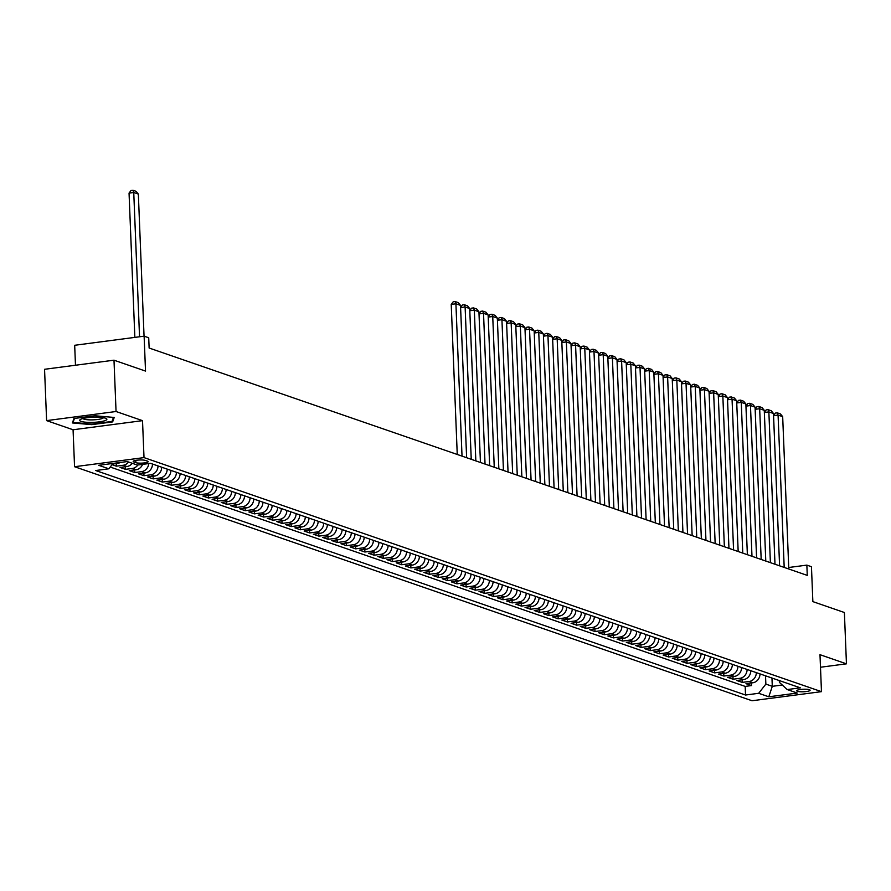 <?xml version="1.0" encoding="UTF-8"?>
<svg xmlns="http://www.w3.org/2000/svg" width="891" height="891" viewBox="0 0 891 891"><rect width="100%" height="100%" fill="white"/><g stroke="black" fill="none" stroke-linecap="round" stroke-linejoin="round"><path stroke-width="1.34" d="M809.418 689.712A6.694 1.259 177.7 0 0 801.867 689.333A6.694 1.259 177.7 0 0 796.721 690.77A6.694 1.259 177.7 0 0 797.4 691.293A6.694 1.259 177.7 0 0 804.941 691.672A6.694 1.259 177.7 0 0 810.097 690.235A6.694 1.259 177.7 0 0 809.418 689.712M74.554 466.717L752.026 700.749L821.469 691.65L144.008 457.606L74.554 466.717L73.073 429.763L142.515 420.652L116.053 411.508L46.61 420.619L73.073 429.763M46.61 420.619L44.55 369.297L113.992 360.187L145.523 371.079L144.119 336.174L74.677 345.285L75.479 365.232M820.488 667.236L846.45 663.828L844.39 612.507L812.859 601.614L811.456 566.709L806.856 565.117L788.735 567.5M116.053 411.508L113.992 360.187M112.043 464.679L116.353 466.171L116.253 463.543M132.213 463.287A8.364 7.406 -70.9 0 1 126.89 466.539L120.04 467.441L125.564 469.345L125.453 466.728M142.593 464.378A8.364 7.406 -70.9 0 1 136.089 469.724L129.24 470.615L134.764 472.531L134.664 469.913M152.484 464.022A8.364 7.406 -70.9 0 1 145.3 472.898L138.45 473.8L143.974 475.705L143.863 473.088M161.683 467.207A8.364 7.406 -70.9 0 1 154.499 476.084L147.65 476.975L153.174 478.89L153.074 476.273M170.894 470.381A8.364 7.406 -70.9 0 1 163.71 479.258L156.861 480.16L162.374 482.064L162.273 479.447M180.093 473.567A8.364 7.406 -70.9 0 1 172.91 482.443L166.06 483.334L171.584 485.25L171.473 482.632M189.304 476.741A8.364 7.406 -70.9 0 1 182.12 485.617L175.26 486.519L180.784 488.424L180.684 485.807M198.504 479.926A8.364 7.406 -70.9 0 1 191.32 488.803L184.47 489.694L189.995 491.609L189.883 488.992M207.714 483.1A8.364 7.406 -70.9 0 1 200.531 491.977L193.67 492.879L199.194 494.783L199.094 492.166M216.914 486.286A8.364 7.406 -70.9 0 1 209.73 495.162L202.881 496.053L208.405 497.969L208.294 495.351M226.125 489.46A8.364 7.406 -70.9 0 1 218.93 498.336L212.08 499.238L217.604 501.143L217.504 498.526M235.324 492.645A8.364 7.406 -70.9 0 1 228.141 501.522L221.291 502.413L226.815 504.328L226.704 501.711M244.524 495.83A8.364 7.406 -70.9 0 1 237.34 504.696L230.491 505.598L236.015 507.502L235.915 504.885M253.735 499.005A8.364 7.406 -70.9 0 1 246.551 507.881L239.701 508.772L245.225 510.688L245.114 508.07M262.934 502.19A8.364 7.406 -70.9 0 1 255.75 511.055L248.901 511.957L254.425 513.862L254.325 511.245M272.145 505.364A8.364 7.406 -70.9 0 1 264.961 514.241L258.112 515.132L263.636 517.047L263.524 514.43M281.344 508.549A8.364 7.406 -70.9 0 1 274.161 517.415L267.311 518.317L272.835 520.221L272.735 517.604M290.555 511.724A8.364 7.406 -70.9 0 1 283.371 520.6L276.522 521.491L282.035 523.407L281.935 520.79M299.755 514.909A8.364 7.406 -70.9 0 1 292.571 523.774L285.721 524.676L291.246 526.581L291.134 523.964M308.965 518.083A8.364 7.406 -70.9 0 1 301.782 526.96L294.921 527.851L300.445 529.766L300.345 527.149M318.165 521.268A8.364 7.406 -70.9 0 1 310.981 530.134L304.132 531.036L309.656 532.941L309.545 530.323M327.376 524.443A8.364 7.406 -70.9 0 1 320.181 533.319L313.331 534.21L318.855 536.126L318.755 533.509M336.575 527.628A8.364 7.406 -70.9 0 1 329.392 536.493L322.542 537.396L328.066 539.3L327.955 536.683M345.786 530.802A8.364 7.406 -70.9 0 1 338.591 539.679L331.742 540.57L337.266 542.485L337.166 539.868M354.986 533.987A8.364 7.406 -70.9 0 1 347.802 542.853L340.952 543.755L346.476 545.66L346.365 543.042M364.185 537.162A8.364 7.406 -70.9 0 1 357.001 546.038L350.152 546.929L355.676 548.845L355.576 546.228M373.396 540.347A8.364 7.406 -70.9 0 1 366.212 549.212L359.363 550.115L364.887 552.019L364.775 549.402M382.595 543.521A8.364 7.406 -70.9 0 1 375.412 552.398L368.562 553.289L374.086 555.204L373.986 552.587M391.806 546.706A8.364 7.406 -70.9 0 1 384.622 555.572L377.773 556.474L383.286 558.379L383.186 555.761M401.006 549.881A8.364 7.406 -70.9 0 1 393.822 558.757L386.972 559.659L392.497 561.564L392.396 558.947M410.216 553.066A8.364 7.406 -70.9 0 1 403.033 561.931L396.183 562.834L401.696 564.738L401.596 562.121M419.416 556.24A8.364 7.406 -70.9 0 1 412.232 565.117L405.383 566.019L410.907 567.923L410.796 565.306M428.627 559.425A8.364 7.406 -70.9 0 1 421.443 568.291L414.582 569.193L420.106 571.098L420.006 568.48M437.826 562.6A8.364 7.406 -70.9 0 1 430.643 571.476L423.793 572.378L429.317 574.283L429.206 571.666M447.037 565.785A8.364 7.406 -70.9 0 1 439.842 574.65L432.993 575.553L438.517 577.457L438.417 574.84M456.237 568.959A8.364 7.406 -70.9 0 1 449.053 577.836L442.203 578.738L447.728 580.642L447.616 578.025M465.447 572.145A8.364 7.406 -70.9 0 1 458.252 581.01L451.403 581.912L456.927 583.817L456.827 581.199M474.647 575.319A8.364 7.406 -70.9 0 1 467.463 584.195L460.614 585.097L466.138 587.002L466.026 584.385M483.846 578.504A8.364 7.406 -70.9 0 1 476.663 587.369L469.813 588.272L475.337 590.176L475.237 587.559M493.057 581.678A8.364 7.406 -70.9 0 1 485.873 590.555L479.024 591.457L484.548 593.361L484.437 590.744M502.257 584.864A8.364 7.406 -70.9 0 1 495.073 593.729L488.223 594.631L493.748 596.536L493.647 593.918M511.467 588.038A8.364 7.406 -70.9 0 1 504.284 596.914L497.434 597.816L502.947 599.721L502.847 597.104M520.667 591.223A8.364 7.406 -70.9 0 1 513.483 600.088L506.634 600.991L512.158 602.895L512.047 600.278M529.878 594.397A8.364 7.406 -70.9 0 1 522.694 603.274L515.844 604.176L521.358 606.08L521.257 603.463M539.077 597.583A8.364 7.406 -70.9 0 1 531.894 606.448L525.044 607.35L530.568 609.255L530.457 606.637M548.288 600.757A8.364 7.406 -70.9 0 1 541.104 609.633L534.244 610.535L539.768 612.44L539.668 609.823M557.488 603.942A8.364 7.406 -70.9 0 1 550.304 612.808L543.454 613.71L548.979 615.614L548.867 612.997M566.698 607.116A8.364 7.406 -70.9 0 1 559.503 615.993L552.654 616.895L558.178 618.8L558.078 616.182M575.898 610.302A8.364 7.406 -70.9 0 1 568.714 619.167L561.865 620.069L567.389 621.974L567.277 619.356M585.097 613.476A8.364 7.406 -70.9 0 1 577.914 622.352L571.064 623.255L576.588 625.159L576.488 622.542M594.308 616.661A8.364 7.406 -70.9 0 1 587.124 625.527L580.275 626.429L585.799 628.333L585.688 625.716M603.508 619.835A8.364 7.406 -70.9 0 1 596.324 628.712L589.474 629.614L594.999 631.519L594.898 628.901M612.718 623.021A8.364 7.406 -70.9 0 1 605.535 631.886L598.685 632.788L604.209 634.693L604.098 632.075M621.918 626.195A8.364 7.406 -70.9 0 1 614.734 635.071L607.885 635.974L613.409 637.878L613.309 635.261M631.129 629.38A8.364 7.406 -70.9 0 1 623.945 638.257L617.095 639.148L622.609 641.052L622.508 638.435M640.328 632.554A8.364 7.406 -70.9 0 1 633.145 641.431L626.295 642.333L631.819 644.238L631.708 641.62M649.539 635.74A8.364 7.406 -70.9 0 1 642.355 644.616L635.495 645.507L641.019 647.412L640.919 644.794M658.739 638.914A8.364 7.406 -70.9 0 1 651.555 647.79L644.705 648.693L650.23 650.597L650.118 647.98M667.949 642.099A8.364 7.406 -70.9 0 1 660.766 650.976L653.905 651.867L659.429 653.782L659.329 651.154M677.149 645.273A8.364 7.406 -70.9 0 1 669.965 654.15L663.116 655.052L668.64 656.957L668.528 654.339M686.36 648.459A8.364 7.406 -70.9 0 1 679.165 657.335L672.315 658.226L677.839 660.142L677.739 657.513M695.559 651.633A8.364 7.406 -70.9 0 1 688.375 660.509L681.526 661.412L687.05 663.316L686.939 660.699M704.759 654.818A8.364 7.406 -70.9 0 1 697.575 663.695L690.725 664.586L696.25 666.501L696.149 663.873M713.969 657.992A8.364 7.406 -70.9 0 1 706.786 666.869L699.936 667.771L705.46 669.676L705.349 667.058M723.169 661.178A8.364 7.406 -70.9 0 1 715.985 670.054L709.136 670.945L714.66 672.861L714.56 670.232M732.38 664.352A8.364 7.406 -70.9 0 1 725.196 673.228L718.346 674.131L723.86 676.035L723.759 673.418M741.579 667.537A8.364 7.406 -70.9 0 1 734.396 676.414L727.546 677.305L733.07 679.22L732.97 676.592M750.79 670.711A8.364 7.406 -70.9 0 1 743.606 679.588L736.757 680.49L742.27 682.395L742.17 679.777M144.119 336.174L148.719 337.767L149.131 348.025L807.268 575.386L806.856 565.117M133.839 461.972L135.866 462.674A6.482 1.225 177.7 0 0 143.173 463.042A6.482 1.225 177.7 0 0 148.162 461.649A6.482 1.225 177.7 0 0 147.505 461.148L145.478 460.447A6.482 1.225 177.7 0 0 138.172 460.079A6.482 1.225 177.7 0 0 133.182 461.471A6.482 1.225 177.7 0 0 133.839 461.972L133.795 460.914M779.302 680.568L779.369 682.328L787.21 689.556L800.341 687.841L150.49 463.342L137.359 465.057L127.224 461.56L98.701 465.302L108.825 468.8L95.682 470.526L745.533 695.025L758.675 693.298L765.859 684.099L772.297 686.326L782.287 685.023M787.21 689.556L797.334 693.053L768.799 696.795L758.675 693.298M120.341 462.462A8.364 7.406 109.1 0 1 117.679 463.365L112.544 464.033M110.206 467.04L745.188 686.404L751.481 685.58L751.369 682.952M759.99 673.897A8.364 7.406 -70.9 0 1 752.806 682.773L745.956 683.664L751.481 685.58M756.314 672.627A8.364 7.406 109.1 0 1 749.131 681.492L742.27 682.395M747.103 669.442A8.364 7.406 109.1 0 1 739.92 678.318L733.07 679.22M737.904 666.268A8.364 7.406 109.1 0 1 730.72 675.133L723.86 676.035M728.693 663.082A8.364 7.406 109.1 0 1 721.51 671.959L714.66 672.861M719.494 659.908A8.364 7.406 109.1 0 1 712.31 668.773L705.46 669.676M710.283 656.723A8.364 7.406 109.1 0 1 703.099 665.599L696.25 666.501M701.083 653.548A8.364 7.406 109.1 0 1 693.9 662.414L687.05 663.316M691.873 650.363A8.364 7.406 109.1 0 1 684.689 659.24L677.839 660.142M682.673 647.189A8.364 7.406 109.1 0 1 675.489 656.054L668.64 656.957M673.462 644.004A8.364 7.406 109.1 0 1 666.279 652.88L659.429 653.782M664.263 640.829A8.364 7.406 109.1 0 1 657.079 649.695L650.23 650.597M655.063 637.644A8.364 7.406 109.1 0 1 647.868 646.521L641.019 647.412M645.852 634.47A8.364 7.406 109.1 0 1 638.669 643.335L631.819 644.238M636.653 631.285A8.364 7.406 109.1 0 1 629.469 640.161L622.609 641.052M627.442 628.11A8.364 7.406 109.1 0 1 620.259 636.976L613.409 637.878M618.243 624.925A8.364 7.406 109.1 0 1 611.059 633.802L604.209 634.693M609.032 621.751A8.364 7.406 109.1 0 1 601.848 630.616L594.999 631.519M599.832 618.566A8.364 7.406 109.1 0 1 592.649 627.442L585.799 628.333M590.622 615.391A8.364 7.406 109.1 0 1 583.438 624.257L576.588 625.159M581.422 612.206A8.364 7.406 109.1 0 1 574.238 621.083L567.389 621.974M572.211 609.032A8.364 7.406 109.1 0 1 565.028 617.897L558.178 618.8M563.012 605.847A8.364 7.406 109.1 0 1 555.828 614.723L548.979 615.614M553.812 602.672A8.364 7.406 109.1 0 1 546.617 611.538L539.768 612.44M544.601 599.487A8.364 7.406 109.1 0 1 537.418 608.364L530.568 609.255M535.402 596.313A8.364 7.406 109.1 0 1 528.207 605.178L521.358 606.08M526.191 593.128A8.364 7.406 109.1 0 1 519.008 602.004L512.158 602.895M516.992 589.953A8.364 7.406 109.1 0 1 509.808 598.819L502.947 599.721M507.781 586.768A8.364 7.406 109.1 0 1 500.597 595.645L493.748 596.536M498.581 583.583A8.364 7.406 109.1 0 1 491.398 592.459L484.548 593.361M489.371 580.409A8.364 7.406 109.1 0 1 482.187 589.285L475.337 590.176M480.171 577.223A8.364 7.406 109.1 0 1 472.987 586.1L466.138 587.002M470.96 574.049A8.364 7.406 109.1 0 1 463.777 582.926L456.927 583.817M461.761 570.864A8.364 7.406 109.1 0 1 454.577 579.74L447.728 580.642M452.55 567.69A8.364 7.406 109.1 0 1 445.366 576.566L438.517 577.457M443.35 564.504A8.364 7.406 109.1 0 1 436.167 573.381L429.317 574.283M434.151 561.33A8.364 7.406 109.1 0 1 426.956 570.207L420.106 571.098M424.94 558.145A8.364 7.406 109.1 0 1 417.756 567.021L410.907 567.923M415.741 554.97A8.364 7.406 109.1 0 1 408.557 563.847L401.696 564.738M406.53 551.785A8.364 7.406 109.1 0 1 399.346 560.662L392.497 561.564M397.33 548.611A8.364 7.406 109.1 0 1 390.147 557.488L383.286 558.379M388.12 545.426A8.364 7.406 109.1 0 1 380.936 554.302L374.086 555.204M378.92 542.251A8.364 7.406 109.1 0 1 371.736 551.128L364.887 552.019M369.709 539.066A8.364 7.406 109.1 0 1 362.526 547.943L355.676 548.845M360.51 535.892A8.364 7.406 109.1 0 1 353.326 544.769L346.476 545.66M351.299 532.707A8.364 7.406 109.1 0 1 344.115 541.583L337.266 542.485M342.099 529.532A8.364 7.406 109.1 0 1 334.916 538.409L328.066 539.3M332.889 526.347A8.364 7.406 109.1 0 1 325.705 535.224L318.855 536.126M323.689 523.173A8.364 7.406 109.1 0 1 316.505 532.05L309.656 532.941M314.49 519.988A8.364 7.406 109.1 0 1 307.295 528.864L300.445 529.766M305.279 516.813A8.364 7.406 109.1 0 1 298.095 525.69L291.246 526.581M296.079 513.628A8.364 7.406 109.1 0 1 288.896 522.505L282.035 523.407M286.869 510.454A8.364 7.406 109.1 0 1 279.685 519.33L272.835 520.221M277.669 507.269A8.364 7.406 109.1 0 1 270.485 516.145L263.636 517.047M268.458 504.094A8.364 7.406 109.1 0 1 261.275 512.971L254.425 513.862M259.259 500.909A8.364 7.406 109.1 0 1 252.075 509.786L245.225 510.688M250.048 497.735A8.364 7.406 109.1 0 1 242.864 506.611L236.015 507.502M240.848 494.55A8.364 7.406 109.1 0 1 233.665 503.426L226.815 504.328M231.638 491.375A8.364 7.406 109.1 0 1 224.454 500.252L217.604 501.143M222.438 488.19A8.364 7.406 109.1 0 1 215.254 497.067L208.405 497.969M213.239 485.016A8.364 7.406 109.1 0 1 206.044 493.881L199.194 494.783M204.028 481.831A8.364 7.406 109.1 0 1 196.844 490.707L189.995 491.609M194.828 478.656A8.364 7.406 109.1 0 1 187.633 487.522L180.784 488.424M185.618 475.471A8.364 7.406 109.1 0 1 178.434 484.348L171.584 485.25M176.418 472.297A8.364 7.406 109.1 0 1 169.234 481.162L162.374 482.064M167.207 469.111A8.364 7.406 109.1 0 1 160.024 477.988L153.174 478.89M158.008 465.937A8.364 7.406 109.1 0 1 150.824 474.803L143.974 475.705M148.764 463.565A8.364 7.406 109.1 0 1 141.613 471.629L134.764 472.531M137.882 464.991A8.364 7.406 109.1 0 1 132.414 468.443L125.564 469.345M128.538 462.017A8.364 7.406 109.1 0 1 123.203 465.269L116.353 466.171M142.515 420.652L144.008 457.606M846.45 663.828L819.987 654.685L821.469 691.65M771.962 678.029L772.297 686.326L768.799 696.795M765.525 675.801L765.859 684.099M113.023 463.431L108.825 468.8M745.188 686.404L745.533 695.025M72.383 422.947L91.728 424.639L112.645 421.9L114.215 417.456L94.88 415.763L73.964 418.503L72.383 422.947M820.299 662.559L820.255 661.467M112.556 419.917L112.645 421.9M91.706 424.083L91.728 424.639M139.542 336.776L133.75 192.489L129.05 193.113L134.853 337.388M144.052 336.185L138.35 194.082L133.75 192.489L132.926 190.251L136.145 191.365L138.35 194.082M129.05 193.113L131.044 190.496L132.926 190.251M105.483 418.191A13.599 2.562 177.7 0 0 92.43 417.266A13.599 2.562 177.7 0 0 80.435 419.461A13.599 2.562 177.7 0 0 81.081 421.387A13.599 2.562 177.7 0 0 98.589 421.944A13.599 2.562 177.7 0 0 106.074 418.425A13.599 2.562 177.7 0 0 105.483 418.191M82.974 418.514A10.291 1.938 177.7 0 0 83.977 419.126A10.291 1.938 177.7 0 0 95.081 419.75A10.291 1.938 177.7 0 0 103.456 417.701M113.458 417.389L112.021 421.432L91.762 424.094L73.017 422.445L74.443 418.436M72.973 421.287L73.017 422.445M462.028 456.125L455.914 303.786L451.225 304.399L457.25 454.466M466.628 457.707L460.513 305.379L455.914 303.786L455.089 301.537L458.308 302.65L460.513 305.379M451.225 304.399L453.207 301.793L455.089 301.537M471.239 459.299L465.113 306.972L460.602 307.562M475.839 460.892L469.713 308.553L465.113 306.972L464.289 304.722L467.508 305.836L469.713 308.553M460.591 307.362L462.418 304.967L464.289 304.722M480.438 462.485L474.324 310.146L469.802 310.736M485.038 464.066L478.924 311.739L474.324 310.146L473.5 307.896L476.718 309.01L478.924 311.739M469.802 310.536L471.617 308.152L473.5 307.896M489.649 465.659L483.523 313.331L479.013 313.922M494.249 467.252L488.123 314.913L483.523 313.331L482.699 311.082L485.918 312.195L488.123 314.913M479.002 313.721L480.828 311.327L482.699 311.082M498.849 468.844L492.734 316.505L488.212 317.096M503.448 470.426L497.334 318.098L492.734 316.505L491.91 314.256L495.129 315.369L497.334 318.098M488.212 316.895L490.028 314.512L491.91 314.256M508.048 472.018L501.934 319.691L497.423 320.281M512.659 473.611L506.534 321.272L501.934 319.691L501.11 317.441L504.328 318.555L506.534 321.272M497.412 320.081L499.238 317.686L501.11 317.441M517.259 475.204L511.144 322.865L506.623 323.455M521.859 476.785L515.744 324.458L511.144 322.865L510.32 320.615L513.539 321.729L515.744 324.458M506.611 323.255L508.438 320.871L510.32 320.615M526.458 478.378L520.344 326.05L515.833 326.641M531.069 479.971L524.944 327.632L520.344 326.05L519.52 323.801L522.739 324.914L524.944 327.632M515.822 326.44L517.638 324.046L519.52 323.801M535.669 481.563L529.544 329.225L525.033 329.815M540.269 483.145L534.154 330.817L529.544 329.225L528.719 326.986L531.949 328.088L534.154 330.817M525.022 329.614L526.848 327.231L528.719 326.986M544.869 484.737L538.754 332.41L534.244 333M549.48 486.33L543.354 333.991L538.754 332.41L537.93 330.16L541.149 331.274L543.354 333.991M534.232 332.8L536.048 330.405L537.93 330.16M554.079 487.923L547.954 335.584L543.443 336.174M558.679 489.504L552.565 337.177L547.954 335.584L547.13 333.345L550.36 334.448L552.565 337.177M543.432 335.974L545.259 333.59L547.13 333.345M563.279 491.097L557.165 338.769L552.654 339.36M567.879 492.69L561.764 340.351L557.165 338.769L556.34 336.52L559.559 337.633L561.764 340.351M552.643 339.159L554.458 336.765L556.34 336.52M572.49 494.282L566.364 341.944L561.853 342.534M577.09 495.864L570.975 343.536L566.364 341.944L565.54 339.705L568.77 340.808L570.975 343.536M561.842 342.333L563.669 339.95L565.54 339.705M581.689 497.456L575.575 345.129L571.053 345.719M586.289 499.049L580.175 346.71L575.575 345.129L574.751 342.879L577.969 343.993L580.175 346.71M571.053 345.519L572.868 343.124L574.751 342.879M590.9 500.642L584.774 348.303L580.264 348.893M595.5 502.223L589.374 349.896L584.774 348.303L583.95 346.064L587.169 347.167L589.374 349.896M580.253 348.693L582.079 346.309L583.95 346.064M600.1 503.816L593.985 351.488L589.463 352.079M604.699 505.409L598.585 353.07L593.985 351.488L593.161 349.239L596.38 350.352L598.585 353.07M589.463 351.878L591.279 349.484L593.161 349.239M609.31 507.001L603.185 354.663L598.674 355.253M613.91 508.583L607.785 356.255L603.185 354.663L602.361 352.424L605.579 353.527L607.785 356.255M598.663 355.052L600.489 352.669L602.361 352.424M618.51 510.175L612.395 357.848L607.874 358.438M623.11 511.768L616.995 359.429L612.395 357.848L611.571 355.598L614.79 356.712L616.995 359.429M607.874 358.238L609.689 355.843L611.571 355.598M627.71 513.361L621.595 361.022L617.084 361.612M632.32 514.942L626.195 362.615L621.595 361.022L620.771 358.783L623.99 359.897L626.195 362.615M617.073 361.412L618.9 359.028L620.771 358.783M636.92 516.535L630.806 364.207L626.284 364.798M641.52 518.128L635.406 365.789L630.806 364.207L629.982 361.958L633.2 363.071L635.406 365.789M626.273 364.597L628.099 362.203L629.982 361.958M646.12 519.72L640.005 367.382L635.495 367.972M650.731 521.302L644.605 368.974L640.005 367.382L639.181 365.143L642.4 366.257L644.605 368.974M635.483 367.771L637.299 365.388L639.181 365.143M655.331 522.894L649.205 370.567L644.694 371.157M659.93 524.487L653.816 372.16L649.205 370.567L648.381 368.317L651.611 369.431L653.816 372.16M644.683 370.957L646.51 368.562L648.381 368.317M664.53 526.08L658.416 373.741L653.905 374.331M669.13 527.661L663.015 375.334L658.416 373.741L657.591 371.502L660.81 372.616L663.015 375.334M653.894 374.142L655.709 371.747L657.591 371.502M673.741 529.254L667.615 376.926L663.104 377.517M678.341 530.847L672.226 378.519L667.615 376.926L666.791 374.677L670.021 375.79L672.226 378.519M663.093 377.316L664.92 374.922L666.791 374.677M682.94 532.439L676.826 380.101L672.304 380.691M687.54 534.021L681.426 381.693L676.826 380.101L676.002 377.862L679.22 378.976L681.426 381.693M672.304 380.502L674.119 378.107L676.002 377.862M692.151 535.614L686.025 383.286L681.515 383.876M696.751 537.206L690.636 384.879L686.025 383.286L685.201 381.036L688.431 382.15L690.636 384.879M681.504 383.676L683.33 381.281L685.201 381.036M701.351 538.799L695.236 386.46L690.714 387.05M705.95 540.38L699.836 388.053L695.236 386.46L694.412 384.221L697.631 385.335L699.836 388.053M690.714 386.861L692.53 384.466L694.412 384.221M710.561 541.973L704.436 389.645L699.925 390.236M715.161 543.566L709.036 391.238L704.436 389.645L703.612 387.396L706.83 388.509L709.036 391.238M699.914 390.035L701.74 387.641L703.612 387.396M719.761 545.158L713.646 392.82L709.125 393.41M724.361 546.751L718.246 394.412L713.646 392.82L712.822 390.581L716.041 391.695L718.246 394.412M709.125 393.221L710.94 390.826L712.822 390.581M728.961 548.333L722.846 396.005L718.335 396.595M733.571 549.925L727.446 397.598L722.846 396.005L722.022 393.755L725.241 394.869L727.446 397.598M718.324 396.395L720.151 394L722.022 393.755M738.171 551.518L732.057 399.179L727.535 399.769M742.771 553.111L736.657 400.772L732.057 399.179L731.233 396.94L734.451 398.054L736.657 400.772M727.535 399.58L729.35 397.186L731.233 396.94M747.371 554.692L741.256 402.364L736.746 402.955M751.982 556.285L745.856 403.957L741.256 402.364L740.432 400.115L743.651 401.228L745.856 403.957M736.734 402.754L738.561 400.36L740.432 400.115M756.582 557.877L750.467 405.539L745.945 406.129M761.181 559.47L755.067 407.131L750.467 405.539L749.632 403.3L752.862 404.414L755.067 407.131M745.934 405.94L747.761 403.545L749.632 403.3M765.781 561.052L759.667 408.724L755.156 409.314M770.392 562.644L764.266 410.317L759.667 408.724L758.842 406.474L762.061 407.588L764.266 410.317M755.145 409.114L756.96 406.719L758.842 406.474M774.992 564.237L768.866 411.898L764.355 412.5M779.592 565.83L773.477 413.491L768.866 411.898L768.042 409.66L771.272 410.773L773.477 413.491M764.344 412.299L766.171 409.905L768.042 409.66M784.191 567.411L778.077 415.083L773.566 415.674M788.791 569.004L782.677 416.676L778.077 415.083L777.253 412.834L780.471 413.947L782.677 416.676M773.555 415.473L775.37 413.079L777.253 412.834M117.679 463.365L116.543 462.964M752.806 682.773L749.131 681.492M743.606 679.588L739.92 678.318M734.396 676.414L730.72 675.133M725.196 673.228L721.51 671.959M715.985 670.054L712.31 668.773M706.786 666.869L703.099 665.599M697.575 663.695L693.9 662.414M688.375 660.509L684.689 659.24M679.165 657.335L675.489 656.054M669.965 654.15L666.279 652.88M660.766 650.976L657.079 649.695M651.555 647.79L647.868 646.521M642.355 644.616L638.669 643.335M633.145 641.431L629.469 640.161M623.945 638.257L620.259 636.976M614.734 635.071L611.059 633.802M605.535 631.886L601.848 630.616M596.324 628.712L592.649 627.442M587.124 625.527L583.438 624.257M577.914 622.352L574.238 621.083M568.714 619.167L565.028 617.897M559.503 615.993L555.828 614.723M550.304 612.808L546.617 611.538M541.104 609.633L537.418 608.364M531.894 606.448L528.207 605.178M522.694 603.274L519.008 602.004M513.483 600.088L509.808 598.819M504.284 596.914L500.597 595.645M495.073 593.729L491.398 592.459M485.873 590.555L482.187 589.285M476.663 587.369L472.987 586.1M467.463 584.195L463.777 582.926M458.252 581.01L454.577 579.74M449.053 577.836L445.366 576.566M439.842 574.65L436.167 573.381M430.643 571.476L426.956 570.207M421.443 568.291L417.756 567.021M412.232 565.117L408.557 563.847M403.033 561.931L399.346 560.662M393.822 558.757L390.147 557.488M384.622 555.572L380.936 554.302M375.412 552.398L371.736 551.128M366.212 549.212L362.526 547.943M357.001 546.038L353.326 544.769M347.802 542.853L344.115 541.583M338.591 539.679L334.916 538.409M329.392 536.493L325.705 535.224M320.181 533.319L316.505 532.05M310.981 530.134L307.295 528.864M301.782 526.96L298.095 525.69M292.571 523.774L288.896 522.505M283.371 520.6L279.685 519.33M274.161 517.415L270.485 516.145M264.961 514.241L261.275 512.971M255.75 511.055L252.075 509.786M246.551 507.881L242.864 506.611M237.34 504.696L233.665 503.426M228.141 501.522L224.454 500.252M218.93 498.336L215.254 497.067M209.73 495.162L206.044 493.881M200.531 491.977L196.844 490.707M191.32 488.803L187.633 487.522M182.12 485.617L178.434 484.348M172.91 482.443L169.234 481.162M163.71 479.258L160.024 477.988M154.499 476.084L150.824 474.803M145.3 472.898L141.613 471.629M136.089 469.724L132.414 468.443M126.89 466.539L123.203 465.269M135.777 460.38L135.866 462.674"/></g></svg>
